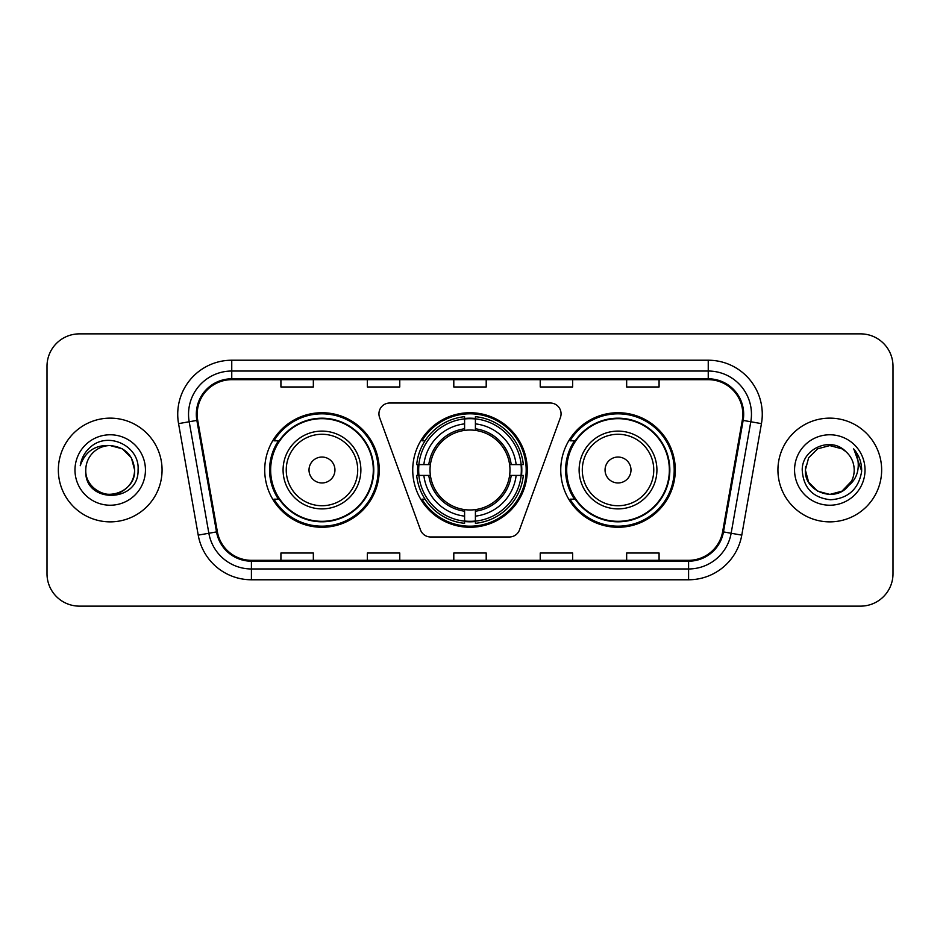 <?xml version="1.0" encoding="UTF-8"?>
<svg xmlns="http://www.w3.org/2000/svg" width="940" height="940" viewBox="0 0 940 940"><rect width="100%" height="100%" fill="white"/><g stroke="black" fill="none" stroke-linecap="round" stroke-linejoin="round"><path stroke-width="1.41" d="M378.938 413.812A10.81 10.81 0 0 0 379.584 417.513L420.486 529.878A10.81 10.81 0 0 0 430.637 536.987L509.363 536.987A10.81 10.81 0 0 0 519.514 529.878L560.416 417.513A10.81 10.81 0 0 0 550.264 403.013L389.736 403.013A10.81 10.81 0 0 0 378.938 413.812M560.757 470A57.27 57.27 0 0 0 618.027 527.269A57.27 57.27 0 0 0 675.284 470A57.27 57.27 0 0 0 618.027 412.731A57.27 57.27 0 0 0 560.757 470M412.731 470A57.27 57.27 0 0 0 470 527.269A57.27 57.27 0 0 0 527.269 470A57.27 57.27 0 0 0 470 412.731A57.27 57.27 0 0 0 412.731 470M264.716 470A57.27 57.27 0 0 0 321.974 527.269A57.27 57.27 0 0 0 379.243 470A57.27 57.27 0 0 0 321.974 412.731A57.27 57.27 0 0 0 264.716 470M278.452 499.175A52.405 52.405 0 0 1 278.452 440.825M417.877 475.405A52.405 52.405 0 0 1 417.877 464.595M574.493 499.175A52.405 52.405 0 0 1 574.493 440.825M47 366.271L47 573.729A32.418 32.418 0 0 0 79.418 606.136L860.582 606.136A32.418 32.418 0 0 0 893 573.729L893 366.271A32.418 32.418 0 0 0 860.582 333.865L79.418 333.865A32.418 32.418 0 0 0 47 366.271L47 573.729M58.35 470A51.864 51.864 0 0 0 110.203 521.865A51.864 51.864 0 0 0 162.068 470A51.864 51.864 0 0 0 110.203 418.136A51.864 51.864 0 0 0 58.35 470A51.864 51.864 0 0 0 110.203 521.865A51.864 51.864 0 0 0 162.068 470A51.864 51.864 0 0 0 110.203 418.136A51.864 51.864 0 0 0 58.35 470M777.932 470A51.864 51.864 0 0 0 829.797 521.865A51.864 51.864 0 0 0 881.65 470A51.864 51.864 0 0 0 829.797 418.136A51.864 51.864 0 0 0 777.932 470A51.864 51.864 0 0 0 829.797 521.865A51.864 51.864 0 0 0 881.65 470A51.864 51.864 0 0 0 829.797 418.136A51.864 51.864 0 0 0 777.932 470M197.189 414.246A34.58 34.58 0 0 1 231.757 379.678L708.243 379.678A34.58 34.58 0 0 1 742.295 420.251L722.625 531.758A34.58 34.58 0 0 1 688.585 560.322L251.415 560.322A34.58 34.58 0 0 1 217.375 531.758L197.706 420.251A34.58 34.58 0 0 1 197.189 414.246M196.319 414.246A35.438 35.438 0 0 0 196.859 420.403L216.517 531.911A35.438 35.438 0 0 0 251.415 561.192L688.585 561.192A35.438 35.438 0 0 0 723.483 531.911L743.141 420.403A35.438 35.438 0 0 0 708.243 378.808L231.757 378.808A35.438 35.438 0 0 0 196.319 414.246M178.553 423.635A54.026 54.026 0 0 1 231.757 360.22L708.243 360.22A54.026 54.026 0 0 1 761.447 423.635L741.777 535.13A54.026 54.026 0 0 1 688.585 579.78L251.415 579.78A54.026 54.026 0 0 1 198.222 535.13L178.553 423.635L189.199 421.755A43.217 43.217 0 0 1 231.757 371.03L708.243 371.03A43.217 43.217 0 0 1 750.802 421.755L731.144 533.262A43.217 43.217 0 0 1 688.585 568.97L251.415 568.97A43.217 43.217 0 0 1 208.856 533.262L189.199 421.755A43.217 43.217 0 0 1 188.541 414.246M860.582 333.865L79.418 333.865M79.418 606.136L860.582 606.136M893 573.729L893 366.271M453.797 379.678L453.797 386.986L486.203 386.986L486.203 379.678M367.352 379.678L367.352 386.986L399.77 386.986L399.77 379.678M280.919 379.678L280.919 386.986L313.337 386.986L313.337 379.678M540.23 379.678L540.23 386.986L572.648 386.986L572.648 379.678M626.663 379.678L626.663 386.986L659.081 386.986L659.081 379.678M486.203 560.322L486.203 553.014L453.797 553.014L453.797 560.322M399.77 560.322L399.77 553.014L367.352 553.014L367.352 560.322M313.337 560.322L313.337 553.014L280.919 553.014L280.919 560.322M572.648 560.322L572.648 553.014L540.23 553.014L540.23 560.322M659.081 560.322L659.081 553.014L626.663 553.014L626.663 560.322M85.787 470A24.428 24.428 0 0 1 110.203 445.572C125.044 447.017 133.186 455.16 134.632 470L131.365 457.792L122.423 448.85L110.203 445.572L122.423 448.85L131.365 457.792L134.632 470L131.365 457.792L122.423 448.85L110.203 445.572L122.423 448.85L131.365 457.792L134.632 470L131.365 457.792L122.423 448.85L110.203 445.572L122.423 448.85L131.365 457.792L134.632 470C134.303 479.212 130.225 486.262 122.423 491.15C107.195 500.903 84.953 488.06 85.787 470C83.507 504.134 139.155 503.346 138.062 470C139.942 446.641 109.604 431.507 91.638 446.089C85.282 451.177 81.486 457.721 80.241 465.723C85.27 451.388 95.257 444.679 110.203 445.572L122.423 448.85L131.365 457.792L134.632 470C134.303 479.212 130.225 486.262 122.423 491.15C107.195 500.903 84.953 488.06 85.787 470C84.953 488.06 107.195 500.903 122.423 491.15C130.225 486.262 134.303 479.212 134.632 470C135.924 492.278 103.846 503.323 91.121 485.24M74.977 470A35.227 35.227 0 0 0 110.203 505.227A35.227 35.227 0 0 0 145.442 470A35.227 35.227 0 0 0 110.203 434.774A35.227 35.227 0 0 0 74.977 470M83.813 455.172L84.165 454.561M475.405 521.148L475.405 523.322A53.592 53.592 0 0 0 523.322 475.405L521.148 475.405A51.43 51.43 0 0 1 475.405 521.148L475.405 516.142A46.459 46.459 0 0 0 516.142 475.405L509.609 475.405A39.974 39.974 0 0 0 475.405 430.391L475.405 418.852A51.43 51.43 0 0 1 521.148 464.595L523.322 464.595A53.592 53.592 0 0 0 475.405 416.679L475.405 418.852M418.852 475.405L416.679 475.405A53.592 53.592 0 0 0 464.595 523.322L464.595 521.148A51.43 51.43 0 0 1 418.852 475.405L423.858 475.405A46.459 46.459 0 0 0 464.595 516.142L464.595 509.609A39.974 39.974 0 0 0 509.609 475.405L511.207 475.405A41.56 41.56 0 0 1 475.405 511.207L475.405 516.142M464.595 418.852L464.595 416.679A53.592 53.592 0 0 0 416.679 464.595L418.852 464.595A51.43 51.43 0 0 1 464.595 418.852L464.595 423.858A46.459 46.459 0 0 0 423.858 464.595L430.391 464.595A39.974 39.974 0 0 0 464.595 509.609L464.595 511.207A41.56 41.56 0 0 1 428.793 475.405L423.858 475.405M418.958 475.405A51.324 51.324 0 0 1 418.958 464.595M475.405 418.958A51.324 51.324 0 0 0 464.595 418.958M521.042 464.595A51.324 51.324 0 0 1 521.042 475.405M521.148 464.595L516.142 464.595A46.459 46.459 0 0 0 475.405 423.858M516.142 475.405L521.148 475.405M464.595 516.142L464.595 521.148M509.609 464.595L516.142 464.595M475.405 509.68L475.405 511.207M464.595 509.609A39.974 39.974 0 0 1 430.391 475.405L428.793 475.405M475.405 521.042A51.324 51.324 0 0 1 464.595 521.042M423.858 464.595L418.852 464.595M464.595 430.32L464.595 423.858M475.405 430.391A39.974 39.974 0 0 0 430.391 464.595L428.793 464.595A41.56 41.56 0 0 1 464.595 428.793M475.405 430.32L475.405 428.793A41.56 41.56 0 0 1 511.207 464.595M425.045 440.825L421.978 440.825A56.189 56.189 0 0 1 526.188 470A56.189 56.189 0 0 1 421.978 499.175L425.045 499.175M334.946 470A12.96 12.96 0 0 0 321.974 457.04A12.96 12.96 0 0 0 309.013 470A12.96 12.96 0 0 0 321.974 482.96A12.96 12.96 0 0 0 334.946 470M360.878 470A38.893 38.893 0 0 0 321.974 431.108A38.893 38.893 0 0 0 283.081 470A38.893 38.893 0 0 0 321.974 508.893A38.893 38.893 0 0 0 360.878 470A38.893 38.893 0 0 1 321.974 508.893A38.893 38.893 0 0 1 283.081 470M373.298 470A51.324 51.324 0 0 0 321.974 418.676A51.324 51.324 0 0 0 270.649 470A51.324 51.324 0 0 0 321.974 521.324A51.324 51.324 0 0 0 373.298 470M378.162 470A56.189 56.189 0 0 1 273.963 499.175L279.168 499.175A51.806 51.806 0 0 0 373.779 470.129A51.806 51.806 0 0 0 279.168 440.825L273.963 440.825A56.189 56.189 0 0 1 378.162 470M630.987 470A12.96 12.96 0 0 0 618.027 457.04A12.96 12.96 0 0 0 605.055 470A12.96 12.96 0 0 0 618.027 482.96A12.96 12.96 0 0 0 630.987 470M656.919 470A38.893 38.893 0 0 0 618.027 431.108A38.893 38.893 0 0 0 579.122 470A38.893 38.893 0 0 0 618.027 508.893A38.893 38.893 0 0 0 656.919 470A38.893 38.893 0 0 1 618.027 508.893A38.893 38.893 0 0 1 579.122 470M669.351 470A51.324 51.324 0 0 0 618.027 418.676A51.324 51.324 0 0 0 566.702 470A51.324 51.324 0 0 0 618.027 521.324A51.324 51.324 0 0 0 669.351 470M674.203 470A56.189 56.189 0 0 1 570.004 499.175L575.21 499.175A51.806 51.806 0 0 0 669.832 470.129A51.806 51.806 0 0 0 575.21 440.825L570.004 440.825A56.189 56.189 0 0 1 674.203 470M842.005 491.15A24.428 24.428 0 0 0 854.213 470C854.072 462.633 851.264 456.476 845.789 451.541C830.772 435.831 801.949 448.791 802.22 470C803.324 487.837 812.771 497.765 830.584 499.774C848.115 498.505 858.455 489.188 861.592 471.833L861.651 470C861.557 461.987 858.89 454.96 853.649 448.897C857.633 455.43 859.043 462.468 857.856 470C856.751 476.333 853.696 481.491 848.679 485.487C852.31 480.963 854.155 475.805 854.213 470M817.577 491.15L829.797 494.428L842.005 491.15L848.385 485.839L842.005 491.15L829.797 494.428L817.577 491.15L808.635 482.208L805.368 470L808.635 482.208L817.577 491.15L829.797 494.428L842.005 491.15L851.487 481.221L848.679 485.487L851.487 481.221L842.052 491.127M848.385 485.839L842.005 491.15L829.797 494.428L817.577 491.15L808.635 482.208L805.368 470L808.635 482.208L817.577 491.15L829.797 494.428L842.005 491.15L848.385 485.839L842.452 490.892M848.679 485.487L848.009 486.274C834.755 503.065 804.123 491.655 805.368 470L808.635 482.208L817.577 491.15L829.797 494.428L842.005 491.15L851.487 481.221L842.005 491.15L829.797 494.428L817.577 491.15L808.635 482.208L805.368 470L808.635 457.792L817.577 448.85L829.797 445.572L842.005 448.85L845.789 451.541L842.005 448.85L829.797 445.572L817.577 448.85L808.635 457.792L805.368 470L808.635 457.792L817.577 448.85L829.797 445.572L842.005 448.85L845.789 451.541M794.559 470A35.227 35.227 0 0 0 829.797 505.227A35.227 35.227 0 0 0 865.023 470A35.227 35.227 0 0 0 829.797 434.774A35.227 35.227 0 0 0 794.559 470M805.368 470L805.639 466.393M853.884 449.167L861.627 470.928M708.243 360.22L708.243 378.808M189.199 421.755L196.859 420.403M251.415 579.78L251.415 561.192M688.585 561.192L688.585 579.78M723.483 531.911L741.777 535.13M198.222 535.13L216.517 531.911M743.141 420.403L761.447 423.635M231.757 360.22L231.757 378.808M475.405 509.609A39.974 39.974 0 0 0 509.609 475.405M521.524 475.405A51.806 51.806 0 0 0 521.524 464.595M475.405 418.476A51.806 51.806 0 0 0 464.595 418.476M464.595 521.524A51.806 51.806 0 0 0 475.405 521.524M357.705 470A35.732 35.732 0 0 0 321.974 434.268A35.732 35.732 0 0 0 286.242 470A35.732 35.732 0 0 0 321.974 505.732A35.732 35.732 0 0 0 357.705 470M653.758 470A35.732 35.732 0 0 0 618.027 434.268A35.732 35.732 0 0 0 582.295 470A35.732 35.732 0 0 0 618.027 505.732A35.732 35.732 0 0 0 653.758 470"/></g></svg>
